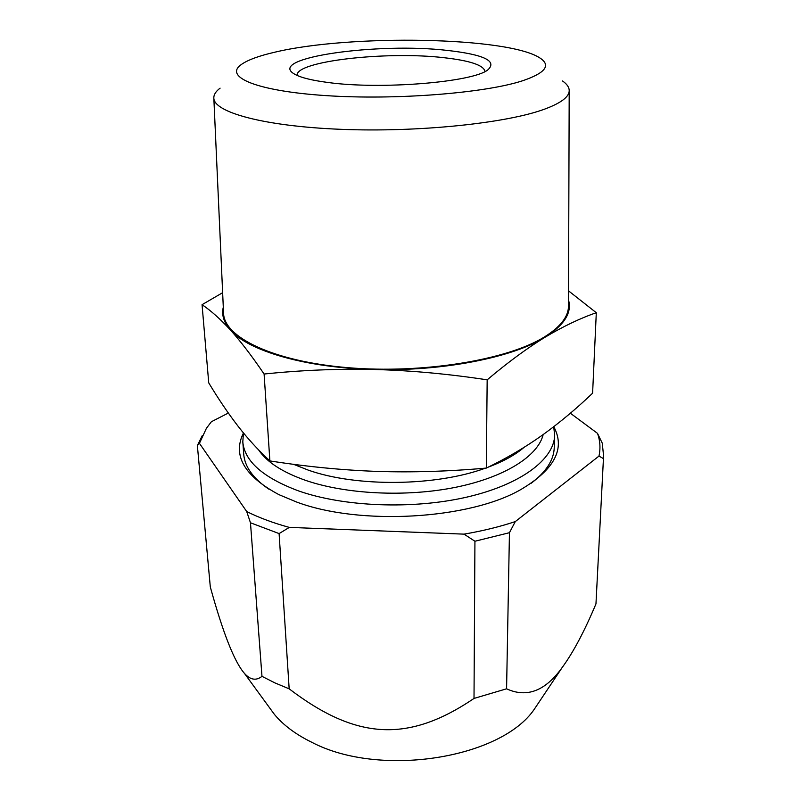 <?xml version="1.0" encoding="UTF-8"?>
<svg xmlns="http://www.w3.org/2000/svg" width="801" height="801" viewBox="0 0 801 801"><rect width="100%" height="100%" fill="white"/><g stroke="black" fill="none" stroke-linecap="round" stroke-linejoin="round"><path stroke-width="1.2" d="M223.299 307.234C221.416 314.923 223.809 322.543 230.488 330.092C248.31 350.898 305.832 367.949 374.407 369.481C442.743 371.484 512.95 357.436 545.171 337.161C563.153 326.428 580.194 318.277 596.304 312.72L592.6 393.191C576.49 408.63 559.729 422.628 542.317 435.183C525.106 447.409 506.442 458.382 486.307 468.084L487.168 379.834C508.054 362.212 527.388 347.984 545.171 337.161C564.375 324.986 572.144 312.61 568.51 300.005M596.304 312.72L568.54 290.863M222.638 292.695L202.052 304.68L208.741 382.878C218.273 398.728 227.965 413.086 237.847 425.932C247.689 438.628 258.373 450.282 269.877 460.915C306.463 466.653 342.277 470.157 377.341 471.419C412.415 472.54 448.74 471.429 486.307 468.084M202.052 304.68C210.963 310.668 220.445 319.138 230.488 330.092C240.53 341.186 251.734 355.824 264.1 374.027C301.246 370.172 338.012 368.65 374.407 369.481C410.833 370.483 448.42 373.937 487.168 379.834M264.1 374.027L269.877 460.915M553.711 426.743L554.662 435.303C554.112 459.213 521.151 484.575 466.893 497.101C412.725 509.626 343.579 506.853 298.312 490.823C262.998 477.546 244.495 461.216 242.803 441.832L243.454 432.94M554.662 435.303L554.242 447.619C553.851 460.114 546.022 472.099 530.763 483.574M553.761 426.693C565.576 448.56 554.612 469.506 520.85 489.541C469.166 519.529 359.158 525.856 296.11 501.837L278.848 494.607C244.165 475.934 232.36 455.389 243.444 432.981M268.695 489.061C252.966 478.237 244.645 466.582 243.724 454.127L242.803 441.832M228.325 413.046L211.384 421.737L206.418 428.285L199.439 443.343L246.718 511.549C259.003 517.686 273.201 522.973 289.311 527.398L464.009 534.137C482.492 530.993 499.574 526.808 515.283 521.591L598.978 456.089C600.65 448.31 600.149 440.73 597.496 433.351L570.362 413.226M597.496 433.351L602.252 443.143L603.584 455.889L595.964 603.874C584.48 631.228 573.246 652.394 562.262 667.393C545.371 691.013 526.808 698.152 506.582 688.8L474.012 698.432C407.769 743.368 355.884 739.643 289.171 688.84L274.973 682.923L261.977 676.344C256.17 680.93 250.323 679.949 244.455 673.401C234.463 662.037 223.079 633.241 210.313 586.993L197.366 445.536L202.373 435.404M603.584 455.889L595.964 603.874M539.734 701.095L534.487 708.945C501.456 758.417 380.125 778.121 311.869 742.327C295.859 734.497 283.374 725.185 274.403 714.392L268.836 706.772M515.283 521.591L509.446 532.705L506.582 688.8M509.446 532.705L474.933 541.246L474.012 698.432M289.311 527.398L279.098 533.586L289.171 688.84M279.098 533.586L250.473 522.783L261.977 676.344M474.933 541.246L464.009 534.137M250.473 522.783L246.718 511.549M199.439 443.343L197.366 445.536M603.363 458.562L598.978 456.089M485.005 71.459C483.724 65.221 470.077 60.646 444.054 57.712C387.043 50.934 295.158 61.126 297.161 75.394M327.609 82.433C380.385 89.852 472.79 82.223 487.799 69.917C497.531 61.096 484.114 54.608 447.539 50.443C378.232 42.223 266.182 57.662 294.297 73.972C300.165 77.467 311.269 80.29 327.609 82.433M522.813 80.691C485.276 93.126 395.444 100.295 325.787 95.599C255.889 91.014 223.629 76.786 241.311 64.521C247.779 59.945 258.943 55.84 274.793 52.205C349.987 34.133 509.296 36.736 540.345 58.263C551.068 65.532 545.221 73.011 522.813 80.691M220.105 88.15C215.869 91.334 213.777 94.588 213.827 97.912C213.466 112.22 263.719 126.278 341.156 129.331C418.462 132.465 506.302 123.254 544.37 109.226C561.05 103.059 569.321 96.811 569.201 90.463L568.49 305.792C568.58 316.485 560.55 326.878 544.39 336.981C507.484 359.959 422.668 374.047 347.824 367.669C272.851 361.411 223.689 337.121 223.559 313.011L213.827 97.912M562.522 80.981C566.888 83.985 569.111 87.149 569.201 90.463M524.084 447.338C515.383 454.828 503.449 461.426 488.28 467.123M485.406 468.164C435.884 486.357 356.695 487.218 308.435 470.187L293.466 464.28M543.168 434.563C538.112 455.909 505.051 477.256 455.699 487.288C406.407 497.301 345.932 494.317 305.481 480.33C282.292 472.109 266.683 461.987 258.653 449.952M534.487 708.945L562.262 667.393M274.403 714.392L244.455 673.401"/></g></svg>
